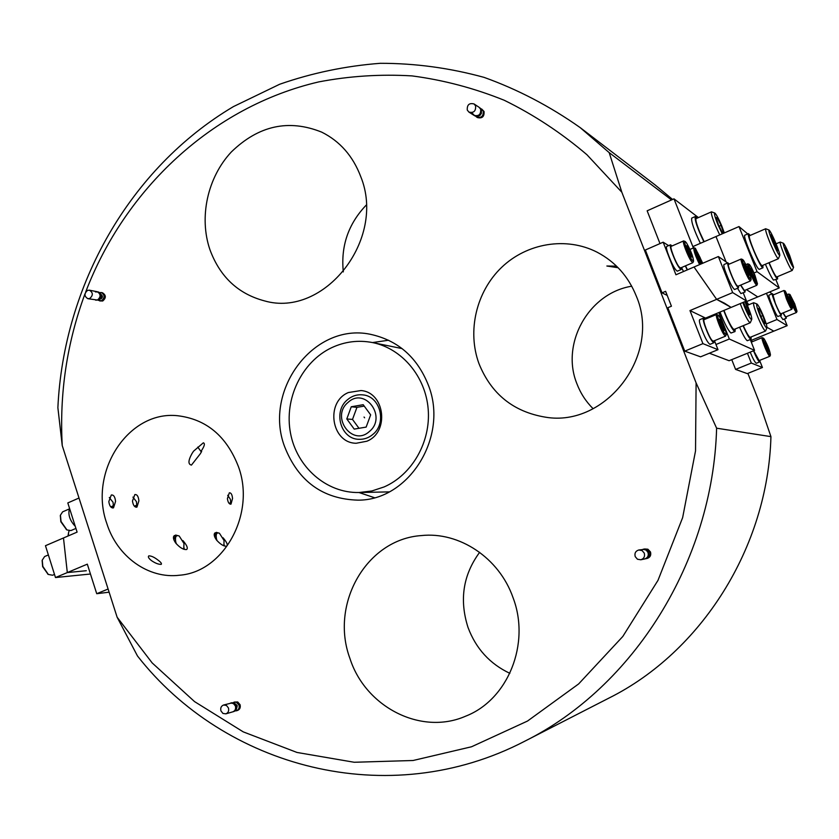 <?xml version="1.0" encoding="UTF-8"?>
<svg xmlns="http://www.w3.org/2000/svg" width="839" height="839" viewBox="0 0 839 839"><rect width="100%" height="100%" fill="white"/><g stroke="black" fill="none" stroke-linecap="round" stroke-linejoin="round"><path stroke-width="1.26" d="M702.736 263.257L695.363 248.292C694.608 250.053 696.391 255.329 700.701 264.128M699.611 264.6C695.374 255.895 693.454 250.284 693.832 247.767L695.363 248.292M685.515 265.827L687.466 269.812M700.261 257.951L697.513 252.518L696.517 252.455L701.037 263.341L702.023 263.362L700.261 257.951L698.667 258.643M696.653 252.885L697.513 252.518M738.509 286.015L738.456 287.871L734.565 289.507C732.269 287.756 729.133 281.516 725.158 270.777C723.91 266.97 723.522 264.883 723.994 264.526L727.885 262.859L729.227 264.075M738.456 287.871C736.181 286.109 733.055 279.859 729.06 269.109C727.812 265.302 727.413 263.226 727.885 262.859M747.769 233.945L738.981 226.561L715.992 236.546L726.081 261.894L715.992 236.546L693.224 246.425L693.759 247.799M738.981 226.561L757.061 271.679L779.232 287.955L757.764 296.922L746.49 289.644L757.764 296.922L745.829 301.904M757.061 271.679L753.978 272.99M779.232 287.955L775.907 279.691M787.234 255.371C790.684 263.352 792.792 267.337 793.579 267.316L789.583 255.276C786.573 248.25 784.517 244.243 783.416 243.258C782.86 243.719 784.129 247.746 787.234 255.371M793.579 267.316L792.215 270.452C791.083 269.875 788.618 265.166 784.811 256.315C781.371 247.893 779.84 243.142 780.218 242.052L783.416 243.258M769.111 262.67L769.216 262.922C773.013 271.742 775.519 276.419 776.736 276.964L792.215 270.452M784.832 247.778L787.569 255.35L791.167 262.89L791.995 262.817L785.692 247.788L784.832 247.778M784.947 248.113L785.692 247.788M787.831 255.895L789.258 255.287M364.053 417.046L364.598 417.791L364.053 417.046M369.38 431.498C387.461 417.014 364.892 386.464 348.08 402.395C330.251 416.752 352.359 447.229 369.38 431.498M347.461 399.763C352.002 395.914 357.131 394.299 362.836 394.886C380.287 396.123 387.199 423.181 372.852 434.424C368.699 437.906 364.021 439.531 358.83 439.311C340.707 439.154 332.81 411.414 347.461 399.763M354.215 429.107L366.15 427.093L370.66 414.865L363.193 404.692L351.268 406.768L346.801 418.944L354.215 429.107M364.22 406.097L356.942 407.355L352.506 419.427L358.987 428.299M352.506 419.427L346.801 418.944M356.942 407.355L351.268 406.768M90.444 574.012L55.479 577.547L45.463 545.707L63.481 537.967L67.309 572.565L63.481 537.967L77.104 532.115L67.812 502.928L79.013 498.02M86.312 570.719L67.309 572.565L86.312 570.719M55.479 577.547L87.308 564.154L96.726 593.708L108.105 589.02M781.382 313.618L781.413 315.16L777.847 316.502C776.002 315.789 767.496 295.087 769.059 295.108L772.415 293.713L773.506 294.825M781.413 315.16L781.214 315.118C779.389 314.394 770.884 293.671 772.415 293.713M751.167 336.921L751.052 339.334L747.255 340.707C745.609 339.533 743.05 335.023 739.568 327.189M751.052 339.334L750.706 339.292C749.08 338.107 746.532 333.597 743.05 325.752M69.522 508.298C67.812 514.443 69.721 520.442 75.258 526.315M754.974 275.402C752.373 269.109 750.454 265.439 749.227 264.358C748.587 264.516 749.342 267.368 751.482 272.895C754.565 280.247 756.558 283.897 757.46 283.855L754.974 275.402M757.46 283.855L756.809 285.302C755.624 284.704 753.474 280.666 750.349 273.189C748.178 267.62 747.308 264.495 747.738 263.824L749.227 264.358M740.774 285.061L744.392 290.525L756.809 285.302M756.002 280.027L754.376 274.961L751.618 269.099L750.475 268.26L752.101 273.346L754.869 279.24L756.002 280.027M753.118 275.496L754.376 274.961M750.853 269.424L751.618 269.099M68.011 536.016L68.567 532.629L68.368 535.869M69.113 530.793L68.567 532.629M731.744 359.637L735.593 369.412L747.276 373.607L762.441 367.513L759.83 360.959M735.593 369.412L751.325 363.056L762.441 367.513M752.195 341.725L751.597 340.225L773.81 331.143L766.993 327.346L773.81 331.143L787.16 325.679L784.465 318.977M750.349 339.627L751.597 340.225M751.325 363.056L747.444 353.261M748.755 304.777L746.532 301.61L748.755 304.777M703.869 241.81C697.534 228.512 694.64 220.101 695.185 216.577L697.052 218.182M700.355 243.331C694.021 230.054 691.137 221.643 691.714 218.109L695.185 216.577M200.259 453.836L191.449 465.089C187.978 464.334 188.156 460.506 191.974 453.605L193.526 451.214L203.332 442.814C205.251 443.443 204.454 446.317 200.941 451.445L201.654 451.476L200.259 453.836M223.048 537.768L224.37 539.383C227.117 542.927 227.893 545.193 226.698 546.168C223.814 546.441 220.405 544.375 216.483 539.98C213.987 536.331 213.546 533.94 215.162 532.796M182.954 540.61L184.391 542.393C187.223 546.084 187.967 548.465 186.625 549.524C183.468 549.849 179.829 547.689 175.708 543.043C173.138 539.246 172.74 536.74 174.522 535.502M232.539 498.492L231.008 504.113C229.183 504.312 227.977 502.477 227.4 498.618L229.33 492.818C231.092 492.682 232.162 494.57 232.539 498.492M138.886 500.852L136.946 507.113C134.639 507.427 133.149 505.393 132.468 501.009L134.848 494.57C137.093 494.307 138.435 496.405 138.886 500.852M115.551 501.439L113.506 507.857C111.073 508.203 109.51 506.127 108.808 501.607L111.304 495C113.664 494.706 115.09 496.856 115.551 501.439M157.837 559.97C160.763 562.099 161.906 563.556 161.266 564.353C158.55 564.49 155.267 563.221 151.419 560.567C148.66 558.386 147.79 556.813 148.797 555.869C151.23 555.817 154.24 557.18 157.837 559.97M428.414 385.29C448.896 436.752 408.897 500.642 357.928 500.149C322.753 499.09 298.348 481.334 284.715 446.904C262.502 389.506 315.464 320.341 372.831 334.866C399.123 341.337 417.644 358.148 428.414 385.29M374.372 497.684L359.008 492.524M593.1 408.708C585.905 401.545 580.494 393.197 576.875 383.664C560.557 343.696 588.579 293.115 631.725 286.204M636.319 296.136C661.73 354.96 605.821 427.586 545.455 417.172C513.405 411.844 491.245 393.994 478.964 363.612C467.04 331.101 476.206 291.783 501.554 267.442C526.871 243.09 566.178 236.378 597.095 252.193C615.302 261.778 628.38 276.43 636.319 296.136M509.86 673.339C489.882 663.89 475.944 648.61 468.036 627.488C459.206 599.927 463.076 574.872 479.635 552.324M512.996 597.536C530.72 643.639 507.994 699.789 465.655 716.17C420.916 735.845 365.301 706.837 349.926 658.416C329.675 603.975 366.507 539.225 421.325 535.576C459.153 531.444 499.121 557.757 512.996 597.536M238.465 466.736C255.905 513.919 223.845 571.967 179.598 575.218C148.178 579.172 116.946 556.372 106.721 523.232C88.452 472.095 128.115 410.428 177.407 415.704C206.289 419.112 226.645 436.123 238.465 466.736M360.77 176.683C386.464 239.66 324.001 318.107 264.568 300.907C238.161 293.912 219.944 276.828 209.918 249.644C198.833 217.228 207.495 177.459 231.333 151.964C258.601 125.493 288.721 118.886 321.715 132.143C339.963 141.256 352.978 156.096 360.77 176.683M84.991 293.818C66.931 342.794 59.349 393.386 62.243 445.603L57.881 407.702C63.533 285.606 129.594 168.136 233.441 106.595L279.681 84.246C312.181 72.93 345.731 65.945 380.319 63.303C415.169 63.271 449.756 67.959 484.082 77.377C517.862 89.5 549.891 106.249 580.169 127.601L609.187 152.635L621.835 192.236L586.933 154.733C561.228 132.814 533.677 114.67 504.281 100.281C474.182 88.147 443.422 80.02 411.991 75.898C380.518 74.042 349.475 76.034 318.862 81.876C212.403 106.584 124.99 188.964 85.672 292.024M696.097 382.899L716.611 428.194C712.919 561.773 633.141 687.309 524.878 741.152C387.712 812.498 224.296 767.129 137.47 655.962L117.124 617.221L152.163 662.915L194.543 701.603L243.258 731.881L296.996 752.457L354.205 762.263L413.071 760.501L471.56 746.762L527.5 721.058L578.637 683.932L622.8 636.476L658.007 580.326L682.642 517.632L695.531 450.9L696.097 382.899L621.835 192.236M716.611 428.194L770.936 436.626L758.508 400.276L747.864 373.365M609.187 152.635L671.536 199.934M62.243 445.603L117.124 617.221M672.595 199.462L655.207 185.02L580.169 127.601M524.878 741.152L608.967 698.069C701.152 652.102 767.926 547.573 770.936 436.626M343.308 271.899C340.686 246.152 348.311 223.908 366.182 205.156M618.133 267.735L606.859 266.015L615.711 266.131M372.516 342.564L388.562 340.235M197.794 447.082L200.941 451.445M772.971 242.702C776.652 251.239 778.938 255.476 779.798 255.413C779.913 253.976 778.529 249.77 775.676 242.817C772.478 235.35 770.265 231.082 769.048 230.022C768.398 230.473 769.709 234.7 772.971 242.702M779.798 255.413L778.361 258.748C777.113 258.139 774.449 253.126 770.391 243.688C766.794 234.878 765.21 229.896 765.661 228.753L769.048 230.022M765.661 228.753L749.395 235.769C748.86 236.955 750.381 241.936 753.967 250.725C758.016 260.111 760.711 265.093 762.053 265.659L778.361 258.748M770.506 234.763L777.187 250.725L778.141 250.714L775.299 242.796L771.492 234.847L770.506 234.763M770.663 235.203L771.492 234.847M773.715 243.478L775.299 242.796M223.908 545.801L224.034 540.473L219.419 533.226C216.588 532.209 215.623 534.139 216.514 539.016L217.049 540.673M214.732 537.002L216.231 532.356L219.419 533.226M714.02 340.886L713.811 342.773L710.004 344.336C707.529 342.794 704.403 336.775 700.628 326.245C699.401 322.312 699.086 320.131 699.684 319.711L703.491 318.128L704.991 319.302M713.811 342.773C711.357 341.221 708.242 335.181 704.445 324.662C703.218 320.718 702.904 318.537 703.491 318.128M684.739 351.142L702.925 343.644L689.962 310.577L716.632 299.355L694.021 267.001L675.94 274.773L663.167 242.188L645.338 250.001L662.034 292.863L665.621 291.332L671.431 306.214L667.834 307.735L684.739 351.142L700.575 356.827L718.006 349.685L714.471 340.697M663.167 242.188L668.631 245.628M662.034 292.863L667.215 295.412M702.925 343.644L718.006 349.685M705.903 318.914L705.578 318.086L731.126 307.41L716.632 299.355L724.56 303.236M689.962 310.577L705.578 318.086M225.859 713.842L233.945 711.503C236.315 710.476 237.175 708.536 236.514 705.693L234.553 703.187L231.658 702.757L230.557 703.072L233.441 703.501L235.402 706.008C236.074 708.85 235.214 710.79 232.843 711.818C235.214 710.79 236.074 708.85 235.402 706.008L234.165 704.047L231.816 702.956L223.562 705.022L226.467 705.452L228.449 707.98C229.11 710.853 228.25 712.814 225.859 713.842L222.933 713.433L220.94 710.885C220.269 707.99 221.15 706.039 223.562 705.022M236.692 708.273L237.248 705.662L235.602 704.089M232.969 702.652L236.231 702.128L238.979 704.991C239.639 707.833 238.79 709.763 236.42 710.78L235.119 710.906M234.144 702.075L237.731 701.981L240.069 704.687C240.73 707.518 239.881 709.437 237.521 710.465L236.42 710.78M794.722 303.833L789.981 294.499L792.142 301.998C794.711 308.123 796.337 311.227 797.019 311.29L794.722 303.833M797.019 311.29L796.473 312.507C795.582 311.972 793.809 308.553 791.187 302.25L788.723 294.028L789.981 294.499M783.112 312.905L785.713 316.932L796.473 312.507M795.76 307.934L791.114 297.897L795.76 307.934M793.327 303.907L794.271 303.519M791.397 298.736L791.953 298.506M724.33 232.927L721.54 225.429C718.467 218.287 716.212 214.155 714.797 213.043C713.905 213.368 715.006 217.374 718.1 225.062L722.253 233.819M719.736 234.92L715.583 225.985C712.217 217.7 710.853 212.98 711.493 211.837L714.797 213.043M711.493 211.837L696.066 218.622C695.353 219.797 696.664 224.516 700.009 232.781L704.173 241.674M716.013 217.532L718.593 225.114L722.41 232.833L723.638 232.927L721.068 225.376L717.272 217.71L716.013 217.532M716.233 218.161L717.272 217.71M719.138 226.226L721.068 225.376M760.407 316.481C763.857 324.41 766.028 328.206 766.94 327.881C767.129 326.277 765.871 322.134 763.154 315.474C760.291 308.794 758.215 304.956 756.925 303.959C756.054 304.368 757.218 308.542 760.407 316.481M766.94 327.881L765.535 331.038C764.214 330.597 761.686 326.077 757.974 317.478C754.492 308.878 753.055 303.959 753.674 302.722L756.925 303.959M743.302 325.647C746.7 333.219 748.996 337.1 750.202 337.32L765.535 331.038M758.152 308.626L760.795 316.345L764.444 323.686L765.42 323.277L762.777 315.611L759.148 308.312L758.152 308.626M758.173 308.71L759.148 308.312M760.837 316.418L762.777 315.611M764.444 323.686L765.42 323.277M48.012 574.222L42.621 566.64L42.17 560.525M48.368 554.936L44.614 556.54L42.233 560.169L42.82 566.388L48.326 574.442L52.595 575.229L54.493 574.421M790.055 300.498L785.199 290.965L787.381 298.579C790.002 304.861 791.67 308.018 792.383 308.07L790.055 300.498M792.383 308.07L791.817 309.308C790.894 308.773 789.08 305.291 786.395 298.841L783.92 290.483L785.199 290.965M783.92 290.483L772.981 295.045L775.383 303.414C778.057 309.843 779.882 313.314 780.857 313.828L791.817 309.308M791.093 304.662L787.223 295.055L786.342 294.416L790.223 304.054L791.093 304.662M788.608 300.572L789.583 300.163M786.636 295.297L787.223 295.055M750.853 340.728L752.027 341.788M759.746 360.351L759.662 361.924L756.359 363.256C755.163 362.826 753.107 359.113 750.192 352.139M759.662 361.924C758.477 361.483 756.432 357.771 753.506 350.786M743.868 260.908L742.735 259.555C740.952 258.412 746.72 273.671 749.825 278.296L751.157 279.481C750.486 274.888 748.063 268.69 743.868 260.908M751.157 279.481L750.486 280.96L749.122 279.544C745.913 274.773 739.82 258.978 741.204 259.01L742.735 259.555M741.204 259.01L728.546 264.411C727.077 264.421 733.118 280.195 736.401 284.914L737.806 286.309L750.486 280.96M747.664 269.56L744.896 263.928L744.057 263.918L748.776 275.234L749.594 275.202L747.664 269.56L746.27 270.148M744.172 264.243L744.896 263.928M472.42 113.38L474.822 115.887C479.583 117.009 481.806 114.974 481.471 109.794L479.929 107.853L480.674 109.259C480.999 114.45 478.786 116.485 474.014 115.363C478.786 116.485 480.999 114.45 480.674 109.259L479.121 107.319L474.045 103.952L475.608 105.913C475.944 111.147 473.699 113.202 468.896 112.069L467.281 110.077C466.966 104.812 469.221 102.767 474.045 103.952M480.747 108.577L483.274 110.979C483.6 116.149 481.387 118.173 476.636 117.051L475.807 116.338M481.722 109.049L484.061 111.503C484.397 116.663 482.184 118.687 477.443 117.565L476.636 117.051M480.244 115.132L481.492 113.171M772.163 293.818L769.541 292.003M766.479 293.283L776.998 319.512L787.16 325.679M776.998 319.512L766.248 323.927M229.12 503.41L230.704 502.551L230.368 499.226L227.694 495.293M230.704 502.551L230.18 504.155M742.809 302.533L744.696 307.336C748.378 315.81 750.727 319.837 751.744 319.418C751.964 317.698 750.664 313.367 747.843 306.424L745.577 301.369M751.744 319.418L750.255 322.774C748.776 322.333 746.06 317.53 742.106 308.385L740.218 303.613M723.984 310.399L725.85 315.16C729.804 324.274 732.562 329.035 734.125 329.433L750.255 322.774M743.459 302.26L749.038 314.992L750.15 314.615L744.948 301.631M745.252 307.441L747.402 306.55M640.807 559.77L645.149 558.879C648.274 557.799 649.417 555.607 648.589 552.324L646.397 549.776L643.156 549.199L646.219 550.143L647.991 552.429C648.83 555.733 647.687 557.914 644.562 558.994C647.687 557.914 648.83 555.733 647.991 552.429L646.607 550.447L644.467 549.356L638.794 549.985L642.076 550.562L644.279 553.142C645.118 556.467 643.964 558.68 640.807 559.77L637.462 559.235L635.217 556.635C634.368 553.247 635.563 551.034 638.794 549.985M643.838 549.136L647.299 549.314L649.9 552.072C650.739 555.355 649.596 557.526 646.481 558.606L645.81 558.69M644.488 548.968L647.886 549.209L650.487 551.957C651.316 555.229 650.173 557.411 647.068 558.48L646.481 558.606M97.492 299.995L95.688 300.173L97.492 299.995C101.026 296.901 100.942 294.143 97.251 291.731C100.942 294.143 101.026 296.901 97.492 299.995M89.689 298.516L87.875 298.694C84.131 296.293 84.047 293.514 87.602 290.367L89.448 290.189C93.16 292.622 93.244 295.391 89.689 298.516M87.875 298.694L98.729 300.226C102.264 297.142 102.18 294.384 98.488 291.982L95.415 291.909M100.365 298.999L101.016 298.873C102.809 297.436 102.861 295.999 101.183 294.573M99.82 292.58L101.257 292.528C104.938 294.929 105.022 297.677 101.498 300.75L98.373 300.352M101.257 292.528L102.484 292.769C106.165 295.171 106.249 297.908 102.725 300.991L99.705 300.928M134.439 506.263L136.767 505.047L136.453 501.67L132.94 497.108M136.767 505.047L136.054 507.228M727.633 262.974L718.352 256.545L694.021 267.001L716.632 299.355L732.678 292.601L746.49 300.991L731.126 307.41L724.592 303.278M746.49 300.991L743.228 292.801M718.352 256.545L732.678 292.601M762.882 265.313L762.955 267.788L759.285 269.35L758.561 268.931C754.88 265.596 742.473 235.119 744.822 235.214L748.482 233.641L750.223 235.413M762.955 267.788L762.242 267.379C758.603 264.012 746.175 233.515 748.482 233.641M686.449 242.849L685.18 241.464C683.03 240.185 688.567 255.266 691.965 259.954L693.57 261.118C693.098 256.43 690.728 250.347 686.449 242.849M693.57 261.118L692.867 262.659L691.273 261.191C687.802 256.419 681.971 241.024 683.596 240.919L685.18 241.464M683.596 240.919L671.2 246.33C669.501 246.467 675.28 261.841 678.814 266.571L680.46 268.008L692.867 262.659M690.256 251.438L687.414 245.827L686.333 245.733L691 256.944L692.049 256.986L690.256 251.438L688.567 252.172M686.491 246.226L687.414 245.827M764.277 339.071L763.438 338.138C761.812 337.1 766.825 350.555 769.426 354.194L770.464 355.002C769.898 350.87 767.842 345.563 764.277 339.071M770.464 355.002L769.877 356.26L768.839 355.264C766.154 351.52 760.879 337.635 762.137 337.656L763.438 338.138M762.137 337.656L751.293 342.155M753.674 350.723L759.117 360.602L769.877 356.26M767.475 346.339L765.178 341.714L764.528 341.966L768.524 351.541L769.153 351.247L767.475 346.339L766.196 346.864M764.539 341.976L765.178 341.714M768.503 351.51L769.153 351.247M683.491 271.521L681.562 267.526M687.225 269.917L685.295 265.921M183.71 549.209L184.003 543.536L179.21 536.006C176.033 534.81 174.89 536.824 175.77 542.025L176.358 543.84M173.914 539.917L175.634 535.041L179.21 536.006M184.202 548.056L183.888 549.272M719.18 316.188L718.09 315.044C715.929 313.713 721.603 329.308 724.875 333.66L726.291 334.604C725.787 329.737 723.417 323.592 719.18 316.188M726.291 334.604L725.588 336.114L724.193 334.908C720.837 330.472 714.87 314.552 716.527 314.478L718.09 315.044M716.527 314.478L704.131 319.659C702.4 319.753 708.326 335.652 711.734 340.047L713.171 341.232L725.588 336.114M722.945 324.662L720.177 319.229L719.243 319.439L723.879 330.587L724.791 330.335L722.945 324.662L721.225 325.375M719.296 319.596L720.177 319.229M745.063 290.242L745.032 292.045L740.91 293.577L737.491 288.28M745.032 292.045L740.575 285.145M94.639 587.164L92.699 581.091M93.444 583.43L93.758 584.405M786.216 316.723L786.258 318.243L782.955 319.596L780.28 315.632M786.258 318.243L782.955 312.968M681.32 267.631L681.111 269.55L677.304 271.186C674.671 269.508 671.42 263.289 667.55 252.518C666.428 248.868 666.156 246.844 666.732 246.456L670.539 244.789L672.06 245.953M681.111 269.55C678.51 267.851 675.259 261.621 671.378 250.851C670.246 247.201 669.973 245.187 670.539 244.789M109.122 592.187L96.726 593.708M91.346 536.614L95.625 549.996M66.606 529.703L60.828 521.753L60.366 515.576M69.238 508.969L62.621 511.853L60.429 515.188L61.037 521.459L66.952 529.933L70.906 530.584L75.93 528.423M110.821 506.966L113.37 505.655L113.055 502.278L109.311 497.569M113.37 505.655L112.604 507.994M698.426 217.584L673.979 198.843L647.152 210.809L659.989 243.583M718.876 312.528L729.332 339.008L715.961 344.504M673.979 198.843L693.381 247.956M709.375 353.229L729.101 360.718L754.555 350.366L750.297 339.638M729.332 339.008L754.555 350.366M777.47 276.65L777.585 278.988L773.464 280.079C771.597 277.772 768.912 272.497 765.399 264.243M777.585 278.988L776.956 278.611C775.11 276.304 772.425 271.007 768.912 262.754M735.184 329.003L735.006 331.573L730.968 333.02C728.221 330.587 724.571 323.592 720.019 312.045M735.006 331.573L734.607 331.52C731.881 329.077 728.242 322.071 723.69 310.524M348.426 392.526C325.018 402.007 331.279 443.223 356.239 443.254L366.842 441.23C389.653 432.316 384.965 392.295 360.99 390.544L348.426 392.526M384.115 486.935C412.127 474.738 430.931 441.859 428.184 409.117C425.551 376.365 401.871 348.437 372.61 342.585C358.421 339.847 344.724 341.578 331.51 347.766C301.662 361.955 284.022 398.945 290.472 432.987C296.702 467.061 326.319 493.269 359.092 492.514L371.803 490.983L384.115 486.935M689.952 249.445L693.832 247.767M776.096 243.813L780.218 242.052M745.881 264.621L747.738 263.824M224.244 544.983L224.003 545.843M787.422 294.573L788.723 294.028M747.381 305.344L753.674 302.722M47.645 573.991L48.326 574.442M42.086 560.966L42.233 560.169M474.014 115.363L468.896 112.069M97.251 291.731L89.448 290.189M66.218 529.482L66.952 529.933M109.93 497.852L109.343 497.506M60.261 516.027L60.429 515.188M402.101 348.594L372.61 342.585M389.191 491.885L359.092 492.514"/></g></svg>
